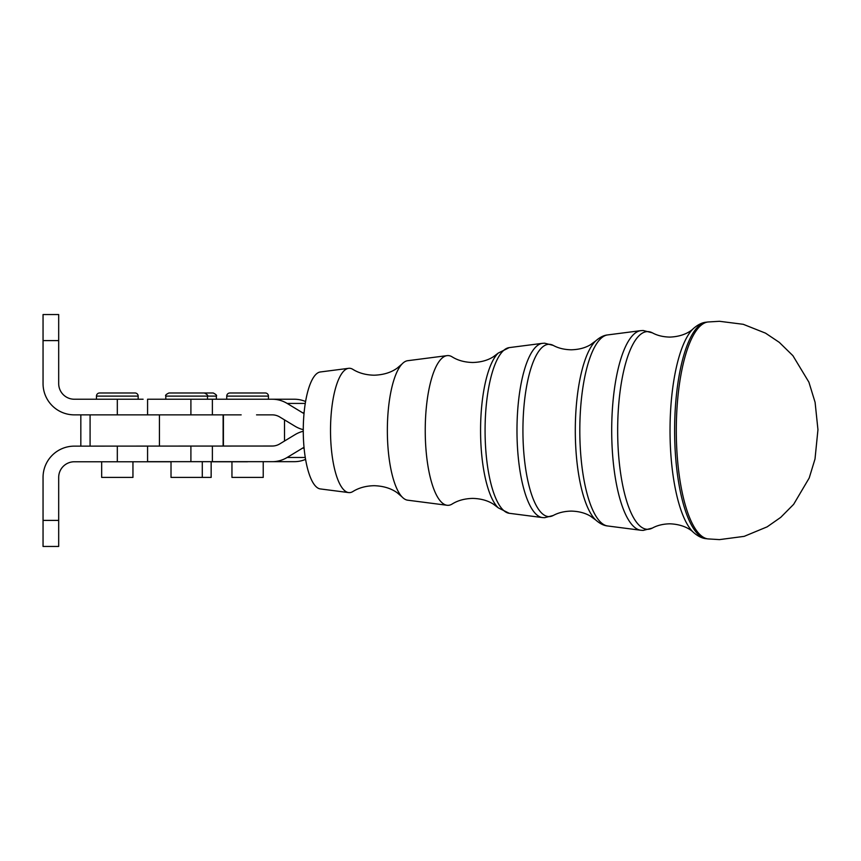 <?xml version="1.0" encoding="UTF-8"?>
<svg xmlns="http://www.w3.org/2000/svg" width="861" height="861" viewBox="0 0 861 861"><rect width="100%" height="100%" fill="white"/><g stroke="black" fill="none" stroke-linecap="round" stroke-linejoin="round"><path stroke-width="1.29" d="M498.325 507.882L493.331 504.115C487.681 500.521 480.793 498.616 472.678 498.401C464.596 498.616 457.74 500.499 452.09 504.062A74.875 22.698 -90 0 1 447.946 505.321A74.875 22.698 -90 0 1 447.053 505.267A74.875 22.698 -90 0 1 425.237 430.446A74.875 22.698 -90 0 1 447.053 355.636A74.875 22.698 -90 0 1 447.946 355.571A74.875 22.698 -90 0 1 452.09 356.831C457.74 360.393 464.596 362.287 472.678 362.492C480.793 362.277 487.681 360.382 493.331 356.788L498.325 353.021A80.471 24.399 90 0 0 480.567 430.446A80.471 24.399 90 0 0 498.325 507.882L509.228 513.285A82.904 25.13 -90 0 1 485.077 430.446A82.904 25.13 -90 0 1 509.228 347.618L498.325 353.021M447.053 505.267L407.683 500.187A69.795 21.159 -90 0 1 402.033 496.905L397.244 492.793C391.088 488.359 383.382 485.991 374.094 485.701C365.871 485.884 358.779 487.843 352.806 491.577A62.175 18.845 -90 0 1 349.362 492.621A62.175 18.845 -90 0 1 348.63 492.578A62.175 18.845 -90 0 1 330.516 430.446A62.175 18.845 -90 0 1 348.63 368.325A62.175 18.845 -90 0 1 349.362 368.271A62.175 18.845 -90 0 1 352.806 369.326C358.779 373.061 365.871 375.019 374.094 375.202C383.382 374.901 391.088 372.544 397.244 368.099L402.033 363.999A69.795 21.159 -90 0 1 407.683 360.705L447.053 355.636M402.033 496.905A69.795 21.159 -90 0 1 387.353 430.446A69.795 21.159 -90 0 1 402.033 363.999M348.63 492.578L320.314 488.93A58.516 17.737 -90 0 1 303.266 430.446A58.516 17.737 -90 0 1 320.314 371.974L348.63 368.325M132.949 461.765L132.949 477.403L101.673 477.403L101.673 461.765M99.596 392.982A3.132 3.132 0 0 0 96.464 396.103L138.158 396.103A3.132 3.132 0 0 0 135.026 392.982L99.596 392.982M263.229 461.765L263.229 477.403L231.953 477.403L231.953 461.765M229.876 392.982A3.132 3.132 0 0 0 226.744 396.103L268.438 396.103A3.132 3.132 0 0 0 265.306 392.982L229.876 392.982M247.591 392.982L265.306 392.982M211.149 461.668L211.149 477.403L171.016 477.403L171.016 461.668M169.025 392.982L213.151 392.982M143.109 399.235L74.315 399.235A15.638 15.638 0 0 1 58.688 383.597L58.688 314.545L43.05 314.545L43.05 383.597A31.265 31.265 0 0 0 74.315 414.862L241.155 414.862M171.016 461.765L74.315 461.765A15.638 15.638 0 0 0 58.688 477.403L58.688 546.455L43.05 546.455L43.05 477.403A31.265 31.265 0 0 1 74.315 446.138L272.248 446.03A15.638 14.895 -90 0 0 279.696 443.942L295.054 434.644A31.265 29.801 90 0 1 303.266 431.243M284.065 461.668L247.591 461.668M43.05 477.403A31.265 31.265 0 0 1 74.315 446.138M211.149 461.765L247.591 461.765M147.575 414.862L147.575 399.235L294.365 399.235A31.265 29.801 90 0 1 305.58 401.527M147.575 446.138L147.575 461.668L294.365 461.668A31.265 29.801 -90 0 0 305.58 459.365M304.019 447.376A15.638 14.895 -90 0 0 302.502 448.183L287.144 457.482A31.265 29.801 90 0 1 272.248 461.668M256.546 414.862L272.248 414.862A15.638 14.895 90 0 1 279.696 416.961L295.054 426.26A31.265 29.801 -90 0 0 303.266 429.65M290.491 399.235L256.546 399.235M304.019 413.528A15.638 14.895 90 0 1 302.502 412.72L287.144 403.422A31.265 29.801 -90 0 0 272.248 399.235M168.939 392.982C166.108 394.338 165.075 395.382 165.807 396.103L207.501 396.103C208.179 395.447 207.135 394.413 204.369 392.982L177.893 392.982M549.049 344.292A86.154 26.121 -90 0 1 553.203 345.39L544.615 343.195L542.365 343.345A87.176 26.433 90 0 0 516.977 430.446A87.176 26.433 90 0 0 542.365 517.558L544.615 517.698L553.203 515.502A86.154 26.121 -90 0 1 549.049 516.6A86.154 26.121 -90 0 1 522.928 430.446A86.154 26.121 -90 0 1 549.049 344.292M647.633 331.593A98.854 29.974 -90 0 1 652.401 332.852L643.189 330.495L640.799 330.646A99.876 30.275 90 0 0 611.697 430.446A99.876 30.275 90 0 0 640.799 530.247L643.189 530.408L652.401 528.051A98.854 29.974 -90 0 1 647.633 529.3A98.854 29.974 -90 0 1 617.66 430.446A98.854 29.974 -90 0 1 647.633 331.593M607.662 525.974A95.603 28.983 -90 0 1 579.808 430.446A95.603 28.983 -90 0 1 607.662 334.918C603.852 335.273 599.913 337.232 595.855 340.795A93.171 28.241 90 0 0 575.299 430.446A93.171 28.241 90 0 0 595.855 520.109C599.913 523.671 603.852 525.63 607.662 525.974L640.799 530.247M706.235 538.695A108.325 32.836 -90 0 1 674.615 430.446A108.325 32.836 -90 0 1 706.235 322.197C702.145 322.531 697.862 324.651 693.385 328.568A105.881 32.105 90 0 0 670.03 430.446A105.881 32.105 90 0 0 693.385 532.335C697.862 536.252 702.145 538.373 706.235 538.695L707.99 538.911A108.54 32.901 -90 0 1 676.294 430.446A108.54 32.901 -90 0 1 707.99 321.982L706.235 322.197M207.501 399.235L207.501 396.103L216.369 396.103L216.369 399.235M43.05 340.601L58.688 340.601M117.311 461.765L117.311 446.138M223.408 446.03L223.408 414.862M284.517 419.877L284.517 441.015M43.05 520.399L58.688 520.399M212.376 461.668L212.376 446.03M190.905 461.668L190.905 446.03M287.144 457.482L305.268 457.482M304.094 448.183L302.502 448.183M117.311 399.235L117.311 414.862M190.905 399.235L190.905 414.862M212.376 399.235L212.376 414.862M287.144 403.422L305.268 403.422M304.094 412.72L302.502 412.72M90.082 446.138L90.082 414.862M159.425 446.03L159.425 414.862M595.855 520.109L590.377 516.105C585.125 512.962 578.753 511.294 571.252 511.1C564.332 511.251 558.315 512.715 553.203 515.502M595.855 340.795L590.377 344.798C585.125 347.941 578.753 349.598 571.252 349.792C564.332 349.652 558.315 348.188 553.203 345.39M693.385 532.335C692.169 531.086 685.087 524.392 669.836 523.811C663.067 523.962 657.255 525.382 652.401 528.051M693.385 328.568C692.169 329.817 685.087 336.511 669.836 337.092C663.067 336.931 657.255 335.521 652.401 332.852M509.228 347.618L542.365 343.345M607.662 334.918L640.799 330.646M707.99 321.982L719.495 321.293L743.258 324.306L765.515 333.142L779.27 342.344L792.895 355.668L808.899 382.155L815.098 402.335L817.95 429.693L815.012 458.978L809.211 477.995L793.648 504.331L780.744 517.353L767.173 526.835L744.173 536.36L719.495 539.61L707.99 538.911M138.158 396.103L138.158 399.235M268.438 396.103L268.438 399.235M202.292 461.668L202.292 477.403M80.826 446.138L80.826 414.862M223.128 446.03L223.128 414.862M216.369 396.103C217.047 395.447 216.003 394.413 213.237 392.982M165.807 396.103L165.807 399.235M226.744 396.103L226.744 399.235M96.464 396.103L96.464 399.235M509.228 513.285L542.365 517.558"/></g></svg>
